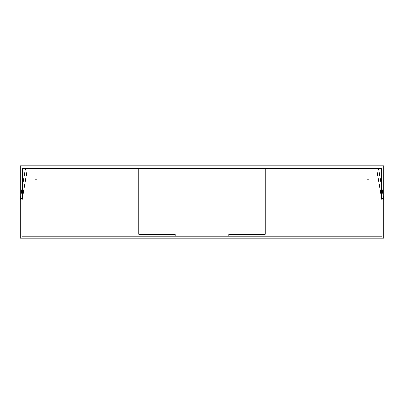 <?xml version="1.0" encoding="UTF-8"?>
<svg xmlns="http://www.w3.org/2000/svg" width="404" height="404" viewBox="0 0 404 404"><rect width="100%" height="100%" fill="white"/><g stroke="black" fill="none" stroke-linecap="round" stroke-linejoin="round"><path stroke-width="0.61" d="M383.8 200.036L383.8 165.877L20.2 165.877L20.2 200.036L22.594 197.303L22.594 168.271L381.406 168.271L381.406 197.303L383.8 200.036L378.538 168.271L367.054 168.271L367.054 179.75L368.968 179.75L368.968 170.18L376.917 170.18L381.886 200.192L381.886 236.209L22.114 236.209L22.114 200.192L27.083 170.18L35.032 170.18L35.032 179.75L36.946 179.75L36.946 168.271L25.462 168.271L20.2 200.036L20.2 238.123L383.8 238.123L383.8 200.036M267.004 236.209L267.004 168.347L265.155 168.271L265.155 234.36L228.73 234.36L228.73 236.209M175.27 236.209L175.27 234.36L138.845 234.36L138.845 168.271L136.996 168.347L136.996 236.209"/></g></svg>
